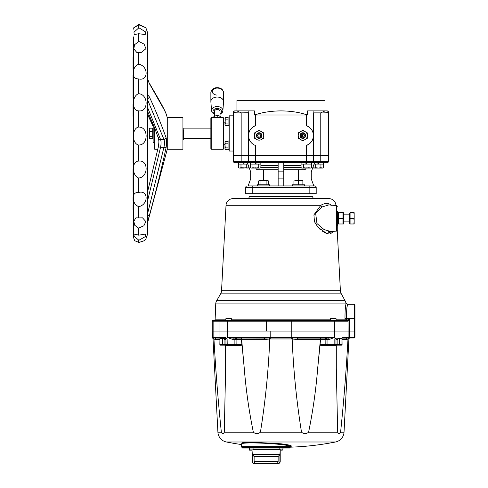 <?xml version="1.0" encoding="UTF-8"?>
<svg xmlns="http://www.w3.org/2000/svg" width="488" height="488" viewBox="0 0 488 488"><rect width="100%" height="100%" fill="white"/><g stroke="black" fill="none" stroke-linecap="round" stroke-linejoin="round"><path stroke-width="0.73" d="M333.121 205.296L335.915 205.296A7.046 7.046 0 0 0 328.881 198.622L233.057 198.622A7.046 7.046 0 0 0 226.023 205.296L221.546 290.695A7.046 7.046 0 0 1 220.613 293.849L216.672 300.681A7.046 7.046 0 0 0 215.733 303.933L215.147 319.152L225.84 319.152M336.098 319.152L345.016 319.152L344.992 318.45C344.973 311.551 345.309 306.714 345.992 303.933C346.254 302.865 346.254 302.865 345.992 303.933L345.626 306.238M337.33 218.349L337.245 230.72L340.392 290.695A7.046 7.046 0 0 0 341.325 293.849L345.053 300.681A7.046 7.021 90 0 1 345.992 303.933L215.733 303.933M319.664 229L320.274 229.549M321.982 230.916L325.459 232.959M326.295 233.294L326.71 233.429M326.746 233.441L328.302 233.776M330.321 233.636L330.687 233.514M330.87 233.435L332.127 232.562M332.285 232.398L332.999 231.41L326.49 233.362L317.926 227.219L314.467 221.692L313.918 214.854L320.86 205.296A2.111 1.427 -124 0 0 322.208 206.906L315.675 213.427L316.95 223.522L324.099 229.61L331.102 231.574L336.69 231.086L336.69 205.613L337.33 206.314L336.69 205.613L328.833 204.923L322.208 206.906M331.334 205.143L330.522 204.496M327.869 203.533L326.795 203.453M247.184 198.622A2.111 2.111 0 0 0 249.301 196.542L312.637 196.542A2.111 2.111 0 0 0 314.748 198.622M326.649 205.045L328.082 204.893M328.284 204.893L328.851 204.923M213.738 320.506A1.409 1.409 0 0 0 215.147 319.152M212.981 320.506L213.823 320.506L212.981 320.506A0.701 0.701 0 0 0 212.274 321.214L213.128 321.214A0.701 0.695 90 0 1 213.823 320.506L266.661 320.506L266.533 321.214L213.128 321.214L213.128 331.077L354.947 331.077L354.239 331.077L354.239 318.396L354.947 318.396L354.947 337.251L354.239 337.251L354.239 331.077L348.096 331.077L348.042 321.214A0.701 0.695 -90 0 0 347.346 320.506L349.487 319.097L348.096 321.183M348.042 321.214L291.775 321.214L291.665 320.506L266.661 320.506L347.346 320.506M330.785 231.593L328.394 231.336M226.023 205.296L320.86 205.296C325.014 202.837 328.552 202.837 331.486 205.296M216.672 300.681L345.053 300.681L346.187 303.133L347.578 304.305L354.239 304.305L354.947 305.006L354.947 318.396L354.947 305.006M345.406 307.916L345.223 309.624M347.127 306.623L347.236 306.013M347.249 305.945L347.578 304.305M344.992 318.45L346.364 318.396C346.602 309.831 347.011 305.134 347.578 304.305C347.011 305.122 346.602 309.819 346.364 318.396L346.389 319.097L349.487 319.097L349.487 337.251L354.239 337.251L354.239 337.952A0.701 0.701 0 0 0 354.947 337.251L354.947 331.077M264.6 339.483A1.409 0.537 90 0 0 264.057 338.123L269.529 337.958L269.772 338.959L270.285 338.959L264.6 339.483L241.651 339.483L244.238 368.135L242.042 344.906L240.401 345.833A0.701 0.421 -90 0 0 239.98 345.168L226.652 345.168A0.701 0.701 0 0 1 225.944 344.461L241.798 344.473L239.98 345.168L235.588 345.168L239.98 345.168L241.895 344.571L241.42 339.52L232.855 339.532L227.274 337.415L291.775 337.415L291.775 321.214L266.533 321.214L266.533 331.077L348.096 331.077L348.096 337.251L349.487 337.251L349.487 337.952L348.054 337.952L348.096 337.251L348.054 337.952M244.238 368.135C245.958 389.656 248.99 411.006 253.339 432.179L224.285 432.179C223.37 434.131 222.394 434.131 221.351 432.179C218.13 401.374 215.666 370.319 213.957 339.02L216.117 339.483L213.024 338.959A1.409 1.409 0 0 0 212.524 337.952L212.274 331.077L227.274 331.077L227.402 320.506M256.304 463.6L275.946 463.6C277.257 463.49 277.983 462.789 278.13 461.489L278.13 456.555L254.12 456.555L254.12 461.489C254.266 462.789 254.992 463.49 256.304 463.6L277.764 463.6C279.069 463.484 279.789 462.783 279.929 461.489L280.216 461.489C280.088 462.77 279.386 463.472 278.099 463.6M278.13 456.555L279.929 454.499L280.216 449.509L253.113 449.509M280.216 461.489L280.216 450.918L279.929 461.489L279.929 454.499L252.32 454.444L252.32 461.489C252.461 462.783 253.18 463.49 254.486 463.6L254.065 463.563M253.662 463.441L253.29 463.252M252.07 450.918L252.32 454.444L252.07 450.918M289.726 447.325L289.726 448.033L242.524 448.033L242.524 447.325L242.17 447.325A0.701 0.701 0 0 1 241.462 446.624L290.689 446.624C289.622 443.897 239.889 441.341 241.462 444.129L241.462 446.624M254.12 456.555L252.32 454.499M290.543 447.167A281.82 281.82 0 0 0 335.518 441.994A10.565 10.565 0 0 0 344.028 432.179L348.914 338.959L345.821 339.483A1.409 1.299 90 0 1 347.12 338.123L348.56 337.952L347.987 338.959L348.45 337.958M336.305 345.236L336.305 368.135L337.653 432.179C338.568 434.131 339.544 434.131 340.587 432.179C343.808 401.374 346.273 370.319 347.981 339.02M329.083 339.532A1.409 0.671 90 0 0 328.406 338.123L334.664 337.415L329.083 339.532L320.518 339.52L320.043 344.571L334.829 344.461L334.829 338.825L336.488 338.123L341.484 338.123L341.948 338.825L339.605 338.825L339.605 344.461L342.088 344.461L341.978 337.415L342.259 338.123L347.12 338.123L342.088 338.123M339.13 338.123A0.701 0.476 90 0 1 339.605 338.825L337.818 338.825M337.818 339.599L337.818 338.123L336.696 338.123A0.701 0.701 0 0 0 335.994 338.825L334.829 338.825M324.868 338.123A1.409 0.994 90 0 1 325.862 339.532L325.819 344.461A0.701 0.5 90 0 0 326.32 345.168L335.103 345.168L334.707 345.168L334.829 344.461L335.994 344.461L335.994 338.825M326.283 345.162A0.701 0.701 0 0 0 326.936 344.461M335.103 345.168L334.92 344.461M221.351 432.179L217.91 432.179A10.565 10.565 0 0 0 226.42 441.994A281.82 281.82 0 0 0 241.462 444.544M335.518 441.994L226.42 441.994M241.536 443.964L242.615 442.726L252.125 442.22L280.966 443.805C289.768 444.879 292.983 445.819 290.61 446.624M289.445 447.325L242.17 447.325M289.988 447.325A0.701 0.701 -90 0 0 290.689 446.624L290.092 447.325M224.12 338.825L222.534 338.825L222.534 344.461L224.077 344.461M224.474 345.168L221.851 345.168A0.701 0.683 90 0 0 222.534 344.461L222.327 338.825A0.701 0.476 90 0 1 222.809 338.123L224.12 338.123L224.12 339.599M226.255 338.501A0.701 0.518 -90 0 0 225.798 338.123L221.314 338.123L219.99 338.825L219.99 344.461L222.327 344.461A0.701 0.476 -90 0 1 221.851 345.168L220.686 345.168A0.701 0.695 90 0 1 219.99 344.461L219.85 344.461A0.701 0.701 0 0 0 220.558 345.168L222.931 345.168M348.914 338.959L349.414 337.952L354.239 337.952A0.701 0.701 0 0 0 354.947 337.251M326.35 345.168L321.958 345.168L320.14 344.473L321.958 345.168L327.051 345.284A0.701 0.628 125.5 0 0 327.204 345.168L321.958 345.168A0.701 0.421 -90 0 0 321.537 345.833L319.896 344.906L317.7 368.135L320.707 338.123L291.733 337.952L292.41 337.958L292.166 338.959L291.653 338.959L292.166 339.02C293.434 370.319 296.551 401.374 301.517 432.179C303.847 434.131 306.208 434.131 308.599 432.179C312.948 411.006 315.98 389.656 317.7 368.135M331.126 345.236L330.834 345.284A0.701 0.518 -90 0 0 330.602 345.833L326.838 345.833A0.701 0.476 90 0 1 327.051 345.284L330.852 345.236M225.243 338.123L227.109 338.825L225.944 338.825L224.944 337.415L227.109 338.825L227.231 345.168M224.907 339.599L224.492 338.123L225.798 338.123M221.436 338.123L221.314 338.123A0.701 0.64 -90 0 1 220.674 337.415L224.944 337.415L225.84 337.641L225.84 338.123M222.534 338.825L219.99 338.825L220.674 337.415M235.588 345.168L234.734 345.168A0.701 0.628 -125.5 0 0 234.887 345.284L235.588 345.168L234.887 345.284A0.701 0.476 -90 0 1 235.1 345.833L226.914 345.833L225.657 344.906L225.633 368.135L225.633 345.236M234.887 345.284L226.328 345.236M226.652 345.168L235.704 345.168M264.057 338.123L231.477 337.995M234.386 345.168A0.701 0.5 90 0 0 234.887 344.461L234.887 339.532A1.409 0.994 90 0 1 235.881 338.123L241.231 338.123L241.42 339.52L241.231 338.123L237.07 338.123A1.409 0.994 90 0 0 236.076 339.532L236.119 344.461A0.701 0.5 90 0 1 235.619 345.168L234.734 345.168M232.855 339.532A1.409 0.671 90 0 1 233.532 338.123L227.274 337.415L227.274 331.077M319.896 344.906L320.518 339.52L297.338 339.483L292.166 339.02L297.338 339.483A1.409 0.537 90 0 1 297.881 338.123L328.406 338.123M320.518 339.52L320.707 338.123M341.185 338.825A1.409 1.238 -90 0 1 341.716 338.263M212.274 337.415L213.128 337.415A0.701 0.695 90 0 0 213.378 337.952A1.409 1.391 90 0 1 213.872 338.959L213.488 337.958L219.679 338.123L219.96 337.415L219.85 344.461M224.285 432.179L225.633 368.135L225.657 344.906M253.339 432.179C255.73 434.131 258.091 434.131 260.421 432.179C265.387 401.374 268.504 370.319 269.772 339.02M341.948 338.825L341.948 344.461A0.701 0.695 90 0 1 341.252 345.168L340.087 345.168A0.701 0.683 90 0 1 339.404 344.461L339.404 338.825A0.701 0.683 -90 0 0 338.721 338.123M339.007 345.168L341.252 345.168M326.057 338.123A1.409 0.994 90 0 1 327.051 339.532L327.051 344.461A0.701 0.5 90 0 0 327.552 345.168L326.32 345.168M334.707 345.168L327.552 345.168M340.087 345.168L339.404 344.461M340.325 345.168L337.464 345.168M336.275 344.906L336.305 368.135L336.275 344.906L335.024 345.833A0.701 0.561 90 0 1 335.341 345.236A0.701 0.561 -90 0 0 335.024 345.833L329.565 345.583M326.856 345.833L321.537 345.833M339.642 338.825A1.409 0.994 -90 0 1 340.502 338.123L341.484 338.123M270.285 338.959L270.206 337.952L269.529 337.958L291.733 337.952L291.653 338.959L270.285 338.959M241.42 339.52L242.042 344.906L241.529 344.473M226.597 345.236A0.701 0.561 -90 0 1 226.914 345.833M231.105 345.284L231.105 345.284A0.701 0.518 -90 0 1 231.336 345.833A0.701 0.518 90 0 0 231.105 345.284M219.85 339.483L216.117 339.483A1.409 1.299 90 0 0 214.818 338.123M232.123 345.303L233.154 345.223M232.178 345.656L232.947 345.351M233.978 345.583L240.401 345.833A0.701 0.421 90 0 0 239.98 345.168M219.85 338.135L219.929 337.537M240.871 344.467L237.699 344.467M235.881 338.123L233.532 338.123M327.753 345.656L328.564 345.351M321.958 345.168L323.33 345.168M342.088 338.141L342.009 337.537M347.987 338.959L348.066 338.959A1.409 1.391 90 0 1 348.56 337.952M212.274 321.214L212.274 331.077L213.128 331.077L213.128 337.415L219.96 337.415L219.96 321.214A0.701 0.695 90 0 1 220.655 320.506M250.173 450.143L251.527 450.143M350.085 212.829L349.664 213.25L349.664 223.443L350.085 223.87M350.085 218.349L353.855 218.349L354.172 221.168L353.855 223.986L350.085 223.986L350.085 212.713L354.172 212.713L353.855 212.713L354.117 214.391M354.087 214.122L353.855 212.713M354.172 212.713L354.099 219.862M354.172 215.531L354.172 223.986L353.855 223.986L354.172 221.168M343.448 212.713L343.448 223.986M342.948 223.986L338.343 223.986L338.343 212.713L342.948 212.713L342.948 223.986M343.418 214.824L343.314 214.098M337.977 214.092L337.684 214.824M342.948 218.349L338.343 218.349M337.476 211.304L337.476 225.395L337.33 211.304M334.933 345.236L330.901 345.236M335.994 339.599L337.861 339.599L337.861 344.534L337.153 345.236M330.461 318.743L336.098 318.743L330.461 318.743L330.461 320.506M224.492 339.599L224.492 338.123M225.95 344.534L224.077 344.534L224.077 339.599L225.944 339.599M228.122 345.236L226.865 345.236M225.84 318.743L231.477 318.743L225.84 318.743L225.84 320.506M281.423 450.143L280.216 450.143M280.716 450.143L282.07 450.143M255.602 114.656C263.233 112.185 271.688 110.941 280.966 110.904C290.25 110.941 298.705 112.185 306.33 114.656L307.525 115.009L255.602 115.009L255.602 114.656L254.413 115.009L254.413 110.904L236.936 110.904L236.936 100.339L325.002 100.339L325.002 110.904L307.525 110.904L307.525 115.009M239.468 112.087L233.825 112.313A1.409 0.994 -90 0 1 234.819 110.904L236.936 110.904L241.163 112.874L248.557 112.752M254.413 115.009L255.602 115.009L255.602 125.599C250.771 127.978 248.422 131.296 248.557 135.566L248.825 110.904M255.602 125.599A10.565 10.565 0 0 0 255.602 145.528L255.602 155.294L233.41 155.294L233.41 112.313A1.409 1.409 0 0 1 234.819 110.904M302.963 136.976A9.156 9.156 0 0 1 302.17 134.157M320.775 155.294L320.775 112.874L325.002 110.904L327.119 110.904A1.409 0.994 90 0 1 328.113 112.313L328.528 112.313L328.528 155.294L306.33 155.294L306.33 145.528A10.565 10.565 0 0 0 306.33 125.599L306.33 114.656M248.557 155.294L248.557 135.566M255.602 155.294L306.33 155.294M306.33 145.528C311.167 143.149 313.516 139.83 313.375 135.566C313.516 131.296 311.167 127.972 306.33 125.599M313.113 110.904L313.375 155.294L313.631 112.874L320.775 112.874M328.113 155.294L328.113 112.313L322.47 112.087M327.119 110.904A1.409 1.409 0 0 1 328.528 112.313A1.409 1.409 0 0 0 327.119 110.904M247.337 162.687L250.673 171.849L250.673 178.895L248.111 185.94L251.686 185.94M278.148 169.732L257.89 169.732C256.603 169.611 255.889 168.909 255.761 167.622M278.148 162.687L278.148 185.94M263.581 169.732L263.581 180.572M311.966 162.687A1.409 1.409 0 0 0 313.375 161.278L320.775 161.278L319.365 162.687L242.573 162.687L241.163 161.278L248.307 161.278L248.307 155.642L233.41 155.642L233.41 161.278A1.409 1.409 0 0 0 234.819 162.687L243.628 162.687M313.064 162.687L314.595 162.687L311.265 171.849L311.265 178.895L313.827 185.94M248.557 155.642L248.557 161.278A1.409 1.409 0 0 0 249.966 162.687L249.466 162.687A1.409 1.159 90 0 1 248.307 161.278L313.375 161.278L313.375 155.642L248.307 155.642M255.602 155.642L255.602 162.687L249.966 162.687A1.409 1.409 0 0 1 248.557 161.278M318.31 162.687L327.119 162.687A1.409 0.994 -90 0 0 328.113 161.278L328.528 161.278A1.409 1.409 0 0 1 327.119 162.687A1.409 1.409 0 0 0 328.528 161.278L328.528 155.642L313.631 155.642L313.631 161.278A1.409 1.159 -90 0 1 312.472 162.687M318.31 155.642L319.292 155.642M243.628 155.642L242.646 155.642M306.33 155.642L306.33 162.687L314.595 162.687M278.148 171.849L283.784 171.849L283.784 185.94M283.784 162.687L283.784 171.849M278.148 178.895L283.784 178.895M248.111 185.94L314.784 185.94A1.409 1.409 0 0 1 316.194 187.349L316.194 193.687L245.739 193.687L245.739 187.349L245.739 193.687M247.148 185.94A1.409 1.409 0 0 0 245.739 187.349A1.409 1.409 0 0 1 247.148 185.94M298.357 169.732L298.357 180.572M283.784 169.732L304.048 169.732C305.336 169.611 306.049 168.909 306.177 167.622M233.41 115.808L229.183 115.808L229.183 151.036L233.41 151.036M182.933 139.714L183.634 139.714L183.634 130.339L182.933 130.339M217.209 117.571L217.209 115.375L214.915 116.022L212.628 117.571M221.79 117.571L219.496 116.022L217.209 115.375M154.751 142.368L153.128 142.368L153.214 124.471M153.128 138L152.707 138L152.707 136.658L149.663 136.658L149.255 134.041L149.255 137.659L149.663 136.658M149.663 128.179L152.707 128.179L152.707 131.418L149.663 131.418L149.255 134.041L149.255 129.18L149.663 128.179L149.279 129.418M149.255 137.659L149.663 138.659L152.707 138.659L152.707 131.418M149.663 131.418L149.255 129.802M229.183 149.285L228.073 149.285L228.073 141.038L229.183 141.038M229.183 149.755L228.073 149.755L229.183 149.542M229.183 125.331L228.073 125.331L228.073 117.083L229.183 117.083M229.183 125.8L228.073 125.8L229.183 125.587M225.304 146.949L224.986 148.193L225.005 142.319M225.304 142.917L224.986 144.936L225.304 147.876L228.073 147.876M225.157 119.536L224.986 122.146L225.304 117.413L224.986 118.651L225.304 117.413L228.073 117.413M223.547 122.146L224.992 122.146L225.304 119.889L224.986 118.651L225.304 123.921L228.073 123.921M228.073 119.889L225.304 119.889M228.073 125.331L225.304 125.477L224.986 124.702L225.304 123.921M224.986 124.702L224.986 121.908L224.986 124.702M228.073 143.844L225.304 143.844M228.073 141.368L225.304 141.368M225.005 148.474L225.005 145.4M228.073 149.285L225.304 149.432L224.986 148.657L225.304 147.876M224.986 144.936L224.986 148.657M299.992 135.566A2.818 2.818 0 0 0 302.81 138.385A2.818 2.818 0 0 0 305.628 135.566A2.818 2.818 0 0 0 302.81 132.748A2.818 2.818 0 0 0 299.992 135.566M300.48 135.566A2.33 2.33 0 0 0 302.81 137.897A2.33 2.33 0 0 0 305.14 135.566A2.33 2.33 0 0 0 302.81 133.23A2.33 2.33 0 0 0 300.48 135.566M301.999 136.976L301.181 135.566L301.999 134.157L303.621 134.157L304.439 135.566L303.621 136.976L301.999 136.976M256.31 135.566A2.818 2.818 0 0 0 259.128 138.385A2.818 2.818 0 0 0 261.946 135.566A2.818 2.818 0 0 0 259.128 132.748A2.818 2.818 0 0 0 256.31 135.566M256.798 135.566A2.33 2.33 0 0 0 259.128 137.897A2.33 2.33 0 0 0 261.458 135.566A2.33 2.33 0 0 0 259.128 133.23A2.33 2.33 0 0 0 256.798 135.566M258.317 136.976L257.499 135.566L258.317 134.157L259.939 134.157L260.757 135.566L259.939 136.976L258.317 136.976M305.098 139.531A4.581 4.581 0 0 1 298.229 135.566A4.581 4.581 0 0 1 300.523 131.595L298.229 132.919L302.81 130.278L307.391 132.919L307.391 138.208L305.098 139.531A4.581 4.581 0 0 0 305.098 131.595A4.581 4.581 0 0 0 300.523 131.595L302.81 130.278L307.391 132.919L307.391 138.208L302.81 140.849L298.229 138.208L298.229 132.919L298.229 138.208L302.81 140.849L304.433 139.916M254.547 135.566A4.581 4.581 0 0 1 256.841 131.595L259.128 130.278L261.416 131.595A4.581 4.581 0 0 0 256.841 131.595L254.547 132.919L254.547 135.566A4.581 4.581 0 0 0 256.841 139.531L254.547 138.208L254.547 135.566L254.547 138.208L256.841 139.531A4.581 4.581 0 0 0 261.416 139.531L263.709 138.208L261.416 139.531A4.581 4.581 0 0 0 263.709 135.566L263.709 136.317M254.547 132.919L259.128 130.278L263.709 132.919L263.709 135.566A4.581 4.581 0 0 0 261.416 131.595L263.709 132.919L263.709 135.566M255.383 164.084L250.362 164.084L250.362 162.687M260.848 162.687L260.848 164.084L256.017 164.084L256.017 162.687M260.891 164.084L260.891 167.677L259.573 168.085L255.602 168.085L259.573 168.085L258.25 167.677L258.25 164.084L255.194 164.084L255.194 162.687M255.828 162.687L255.828 164.084M311.618 164.084L311.618 167.677L310.301 168.085L308.977 167.677L308.977 164.084L306.555 164.084L306.745 162.687M306.11 162.687L306.11 164.084L301.09 164.084L301.09 162.687M311.576 162.687L311.576 164.084L305.921 164.084L305.921 162.687M318.085 164.084L314.089 164.084M323.556 162.687L323.556 164.084L318.719 164.084L318.719 162.687M323.599 164.084L323.599 167.677L322.275 168.085L320.951 167.677L320.951 164.084L317.901 164.084L317.901 162.687L318.707 162.687M243.402 164.084L238.382 164.084L238.382 162.687M247.849 164.084L244.037 164.084L244.037 162.687M240.987 164.084L240.987 167.677L239.663 168.085L240.987 167.677L248.209 168.085L246.269 167.677L246.269 164.084L243.219 164.084L243.219 162.687M320.951 167.677L318.31 168.085L322.891 168.085L323.599 167.677M313.022 167.018L313.022 167.677L314.345 168.085L315.669 167.677L313.729 168.085L318.31 168.085L315.669 167.677L315.669 164.084M303.689 164.084L303.689 167.677L302.365 168.085L301.047 167.677L301.047 164.084M301.047 167.677L301.755 168.085L310.301 168.085L311.618 167.677M303.689 167.677L306.33 168.085L308.977 167.677M310.301 168.085L310.911 168.085L310.301 168.085M238.339 164.084L238.339 167.677L239.663 168.085L238.339 167.677M246.269 167.677L243.628 168.085L239.663 168.085L243.628 168.085L240.987 167.677M248.917 167.018L248.917 167.677L247.593 168.085L248.917 167.677M252.961 164.084L252.961 167.677L251.637 168.085L250.32 167.677L250.32 164.084M250.32 167.677L251.027 168.085L255.602 168.085L252.961 167.677M259.573 168.085L260.891 167.677M258.25 167.677L255.602 168.085M223.199 117.571L223.547 117.919L223.547 148.919L223.199 149.273L223.199 117.571L211.219 117.571L211.219 149.273L223.199 149.273M211.219 149.273L210.865 148.919L210.865 117.919L211.219 117.571M210.865 138.708L183.744 138.708L183.744 128.137L210.865 128.137M220.027 116.254L220.027 111.502A2.818 1.995 180 0 0 217.544 109.519A2.818 1.995 180 0 0 214.391 111.502L214.391 116.254M222.87 110.764L223.541 101.772A6.338 4.483 180 0 0 223.547 101.534A6.338 4.483 180 0 0 217.959 97.088A6.338 4.483 180 0 0 210.865 101.534A6.338 4.483 180 0 0 210.877 101.772L211.542 110.764A5.673 4.014 0 0 1 217.88 106.573A5.673 4.014 0 0 1 222.87 110.764L222.272 112.521L220.027 114.357M220.027 113.765A4.264 3.013 180 0 0 221.278 110.605A4.264 3.013 180 0 0 217.715 108.507A4.264 3.013 180 0 0 213.311 110.27A4.264 3.013 180 0 0 214.391 113.765M278.923 155.642L278.868 155.294M283.07 155.294L283.016 155.642M133.614 36.899L133.614 58.578L133.053 58.578L133.053 57.322L133.053 61.085L133.053 58.578M147.705 52.35L147.705 41.273M147.705 191.259L158.386 146.754L147.705 191.266L147.705 114.747L153.128 126.447M149.06 82.728L147.705 79.019L147.705 33.025L147.705 233.819L147.705 222.302L167.274 149.273L167.274 117.571L166.024 113.57C163.431 106.945 155.361 93.562 149.06 82.728L149.06 82.728A2.239 1.934 -30.5 0 1 149.291 83.515L147.705 79.245M138.897 24.4L145.979 27.828L138.897 24.833L133.803 27.828L138.897 24.4M138.897 27.785L145.4 31.811L145.217 34.581L138.897 33.727L134.163 34.581L133.98 32.196L138.897 27.785L138.897 24.833M133.614 61.092L133.614 62.055L133.053 62.055L133.053 61.055L133.614 61.085L133.053 61.055M133.614 64.227L133.053 64.447L133.614 64.227M133.053 68.68L133.053 67.21L133.053 69.388L133.614 69.388L133.614 73.859L133.053 75.298L133.053 98.027L133.614 100.296L133.614 104.029L133.053 104.029L133.053 104.975L133.614 105.048L133.053 105.048L133.053 106.451L133.614 106.451M133.053 106.451L133.053 107.165L133.614 107.165L133.614 108.818L133.053 109.086L133.614 109.086M133.053 109.916L133.053 107.573L133.053 109.916L133.614 109.916L133.053 110.026L133.053 112.6L133.053 110.471M133.053 111.026L133.053 111.856L133.053 110.361L133.053 111.026L133.614 111.026L133.614 112.905L133.053 112.905M133.614 112.942L133.053 112.942L133.053 116.382L133.614 116.382L133.614 150.42L133.053 150.457L133.614 150.457M133.053 150.457L133.053 153.94L133.614 153.94L133.614 155.538L133.053 155.538L133.053 156.483L133.053 154.989L133.053 156.819L133.053 154.245L133.053 155.538M133.053 156.483L133.614 156.483L133.614 156.929L133.053 156.929L133.053 159.271L133.614 159.186L133.614 159.674L133.053 159.344L133.053 162.809L133.053 161.796L133.614 161.864L133.053 161.864M133.053 162.809L133.614 162.809L133.614 166.548L133.053 168.811L133.053 175.235L133.614 176.162M133.053 188.795L133.053 187.935L133.614 187.764L133.614 188.868L133.053 188.795L133.053 191.54L133.614 192.986L133.614 198.104L133.053 198.104L133.053 197.451L133.053 201.038L133.614 201.038L133.614 199.635L133.053 199.635M133.614 202.282L133.614 201.05L133.053 201.05L133.614 201.148L133.614 204.393M133.053 204.789L133.053 205.79L133.614 205.784L133.614 205.381L133.614 206.009M133.614 205.759L133.053 205.759L133.053 207.345L133.053 206.089L133.614 206.143L133.614 225.157M133.614 41.687L133.614 237.693L134.694 240.712L138.897 242.444L144.296 240.712L145.778 239.315L147.705 233.819M166.103 114.143C166.792 115.607 166.792 115.503 166.103 113.826L164.438 110.166L149.291 83.515M167.274 149.273L182.933 149.273L182.933 117.571L167.274 117.571M133.053 206.089L133.614 205.814L133.053 206.089M133.614 209.273L133.614 208.26L133.053 208.26L133.053 209.517L133.053 205.814M133.053 205.784L133.053 205.381L133.614 205.381M133.614 152.506L133.053 152.506L133.053 150.768L133.614 150.798M133.053 152.457L133.614 152.457M133.614 150.768L133.053 150.42M133.053 159.186L133.053 157.789L133.053 159.637L133.053 157.789L133.614 157.789M133.053 161.796L133.053 160.387L133.614 160.387M133.053 160.387L133.053 159.674M133.053 60.963L133.053 64.215M133.053 62.452L133.614 62.452M133.053 58.365L133.053 59.39L133.053 58.365M133.053 114.948L133.053 116.382M133.053 115.003L133.614 115.003M133.053 107.293L133.053 108.818L133.053 107.293M157.88 149.273L154.751 149.273L154.751 128.216M147.705 114.271L153.128 125.904M158.386 137.512A2.239 1.769 -16.4 0 0 158.399 138.269A2.239 1.769 -16.4 0 0 158.405 138.269A2.239 1.769 -16.4 0 0 160.546 139.434C161.241 141.435 161.241 144.058 160.546 147.291L147.705 200.245M158.399 138.269C158.996 141.874 159.082 141.13 158.344 146.772L160.546 147.291L163.938 147.291C164.633 144.039 164.633 141.422 163.938 139.434L160.546 139.434L147.705 107.799M147.705 94.916L149.291 96.74C155.556 110.215 161.156 123.885 166.103 137.762C166.792 140.276 166.792 143.545 166.103 147.565C161.156 170.446 155.556 193.175 149.291 215.763L147.705 221.534M149.291 215.763L147.705 215.47M149.291 96.74A2.239 1.738 156.2 0 1 147.705 98.637M166.103 137.762A2.239 1.769 163.6 0 1 163.938 139.434L147.705 100.089M166.103 147.565L163.938 147.291L147.705 213.152M141.331 52.387L145.936 48.702L144.076 44.103L138.897 41.511L134.584 44.652L133.816 48.898L136.738 52.387L141.209 52.387M138.897 64.233L138.543 64.233C134.676 66.112 133.096 69.174 133.803 73.42C133.096 76.933 134.676 78.782 138.543 78.964L138.897 78.964C148.529 81.179 148.517 66.136 138.897 64.233L138.897 52.375M138.897 93.727L138.543 93.727C131.693 96.063 131.699 110.733 138.543 110.88L138.897 110.88C148.529 112.1 148.517 94.587 138.897 93.727L138.897 78.964M138.897 127.106L138.543 127.106C131.693 128.307 131.699 143.612 138.543 144.997L138.897 144.997C148.529 145.101 148.517 126.831 138.897 127.106L138.897 110.88M138.897 161.107L138.543 161.107C131.693 161.058 131.699 175.503 138.543 177.986L138.897 177.986C148.529 176.961 148.517 159.728 138.897 161.107L138.897 144.997M138.897 192.394L138.543 192.394C134.676 192.479 133.096 194.2 133.803 197.561C133.096 201.696 134.676 204.716 138.543 206.613L138.897 206.613C148.529 204.564 148.517 190.046 138.897 192.394L138.897 177.986M138.897 217.91L135.877 217.861L133.828 221.253L134.682 225.224L138.543 228.079L143.868 225.779L145.863 221.564L142.526 217.861L138.897 217.91L138.897 206.613M138.897 235.155L134.047 234.051L134.017 236.253L138.897 240.273L145.29 236.619L145.436 234.051L138.897 235.155L138.897 228.079M133.053 91.61L133.053 98.027M133.053 110.855L133.614 110.855M133.053 64.447L133.053 61.976M133.614 64.971L133.053 64.971L133.053 66.624L133.614 66.624M133.053 67.088L133.053 65.691L133.053 67.088L133.614 67.088M133.053 68.515L133.614 68.515M133.053 67.277L133.614 67.277M133.053 69.388L133.053 68.924M133.053 187.935L133.053 175.235M133.614 204.85L133.614 202.38L133.614 204.85L133.053 204.862M133.053 200.708L133.053 198.104M133.614 198.329L133.053 198.329L133.053 199.568L133.614 199.635M133.614 200.708L133.614 198.165M133.614 197.451L133.614 197.921M133.614 199.757L133.614 200.22M133.614 207.345L133.614 207.004M133.614 206.143L133.614 205.814M133.053 200.409L133.614 200.409M133.614 204.624L133.053 204.624L133.614 204.631L133.614 202.618M301.822 180.688L300.645 180.572L302.877 180.969L302.877 180.572L302.877 184.775M302.877 180.572L296.167 180.572L298.406 180.969L300.645 180.572M298.406 184.775L298.406 180.969M293.935 184.775L293.935 180.969L296.167 180.572C293.239 180.572 293.239 180.572 296.167 180.572M292.251 185.94L292.251 184.775L304.561 184.775L304.561 185.94M266.113 180.969L267.406 180.572L263.532 180.572L266.113 180.969L266.113 184.775M268.699 184.775L268.699 180.969L267.406 180.572M259.738 180.572L259 180.682M258.365 184.775L258.365 180.969L263.532 180.572L259.659 180.572M260.952 184.775L260.952 180.969M257.377 185.94L257.377 184.775L269.687 184.775L269.687 185.94M231.477 319.152L330.461 319.152M341.325 293.849L220.613 293.849M221.546 290.695L340.392 290.695M345.016 319.152L346.389 319.097L346.389 320.506A1.409 1.373 90 0 1 345.016 319.152M291.653 338.959L291.775 337.415L334.664 337.415L334.555 320.506M348.06 337.415L341.978 337.415L341.978 321.214A0.701 0.695 -90 0 0 341.283 320.506M346.364 318.396L354.239 318.396L354.239 304.305M254.144 463.6C252.863 463.472 252.156 462.77 252.034 461.489L252.32 461.489M252.528 454.999L279.722 454.999M254.12 461.489L278.13 461.489M344.028 432.179L340.587 432.179M337.861 344.461L339.38 344.461L339.404 338.825M261.196 446.971L261.342 447.325M337.653 432.179L308.599 432.179M301.517 432.179L260.421 432.179M345.821 339.483L342.088 339.483M338.452 338.825A1.409 0.994 -90 0 1 338.989 338.196M270.163 331.077L270.206 337.952M212.524 337.952L213.488 337.958M223.486 338.825A1.409 0.994 -90 0 0 222.735 338.129M249.27 449.881L253.089 449.881M334.92 344.534L337.861 344.534M280.216 449.881L282.979 449.881M233.41 112.313L233.825 112.313L233.825 155.294M248.307 155.294L248.307 112.874M278.148 165.505L260.891 165.505M260.891 167.622L278.148 167.622M301.047 165.505L283.784 165.505M283.784 167.622L301.047 167.622M242.237 161.278A1.409 0.994 90 0 0 243.231 162.687M233.41 161.278L233.825 161.278A1.409 0.994 90 0 0 234.819 162.687M233.825 155.642L233.825 161.278L241.163 161.278L241.163 155.642M320.775 155.642L320.775 161.278L328.113 161.278L328.113 155.642M309.148 193.687L309.148 187.349L252.784 187.349L252.784 193.687M252.784 185.94L252.784 187.349L245.739 187.349M316.194 187.349L309.148 187.349L309.148 185.94M210.865 92.567C211.615 89.109 213.964 87.486 217.91 87.706C221.168 87.992 223.046 89.609 223.547 92.567A6.338 4.483 180 0 0 217.959 88.121A6.338 4.483 180 0 0 210.865 92.567L210.865 101.534M216.623 95.038A4.929 3.489 0 0 1 212.286 91.366A4.929 3.489 0 0 1 217.209 88.084A4.929 3.489 0 0 1 217.794 88.108M138.897 41.511L138.897 33.727M138.543 33.727L138.543 41.511M138.543 24.833L138.543 27.785M138.543 52.375L138.543 64.233M138.543 78.964L138.543 93.727M138.543 110.88L138.543 127.106M138.543 144.997L138.543 161.107M138.543 177.986L138.543 192.394M138.543 206.613L138.543 217.91M138.543 228.079L138.543 235.155M138.897 242.444L138.897 240.273M138.543 240.273L138.543 242.444M336.69 231.086L337.33 230.385M252.034 461.489L252.034 450.143M217.91 432.179L213.024 338.959M290.458 446.648L290.787 446.733M342.088 344.461L341.38 345.168M339.38 338.825L338.678 338.123M225.944 344.461L225.944 338.825M249.24 448.033L249.502 450.143M253.113 448.033L252.851 450.143M343.601 214.824L349.664 214.824M343.601 221.869L349.664 221.869M329.095 345.168L329.406 345.236M336.098 318.743L336.098 320.506M224.077 344.534L224.785 345.236M232.843 345.168L232.532 345.236M231.477 318.743L231.477 320.506M283.01 448.033L282.741 450.143M279.13 448.033L279.13 449.509M241.163 155.294L241.163 112.874M153.128 128.844L152.707 128.844M223.547 144.692L224.992 144.692M223.547 101.534L223.547 92.567M211.542 110.764L212.146 112.521L214.391 114.357M266.18 155.642L266.18 155.294M295.759 155.642L295.759 155.294M145.778 27.523L147.705 33.025M133.889 27.523L133.614 29.152M133.614 62.214L133.053 62.214M133.614 116.077L133.053 116.077M158.405 138.269L154.641 127.947L147.705 111.587M133.614 69.04L133.053 69.04"/></g></svg>
